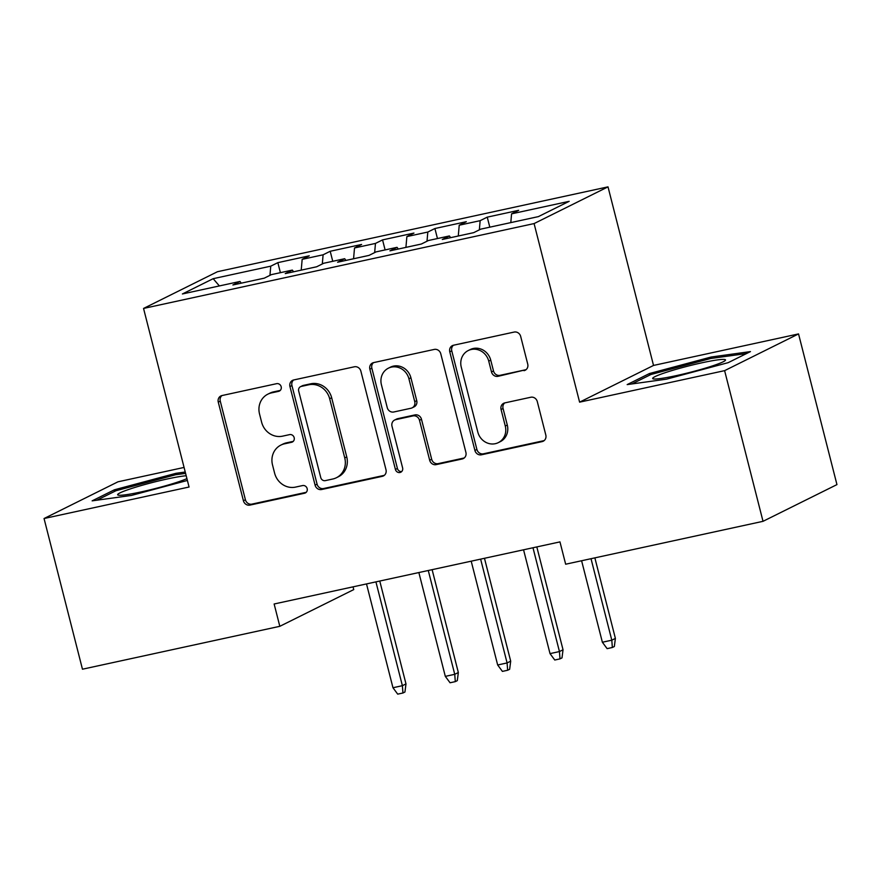 <?xml version="1.0" encoding="UTF-8"?>
<svg xmlns="http://www.w3.org/2000/svg" width="881" height="881" viewBox="0 0 881 881"><rect width="100%" height="100%" fill="white"/><g stroke="black" fill="none" stroke-linecap="round" stroke-linejoin="round"><path stroke-width="1.32" d="M281.182 386.737A3.976 3.667 -116.4 0 0 276.612 383.675L222.012 395.547A5.671 5.231 -116.4 0 0 218.268 402.132L243.409 500.738A5.671 5.231 -116.4 0 0 249.94 505.099L304.54 493.239A3.976 3.667 -116.4 0 0 307.161 488.614A3.976 3.667 -116.4 0 0 302.579 485.563L295.52 487.105A18.16 16.75 -116.4 0 1 274.608 473.141L272.515 464.926A18.16 16.75 -116.4 0 1 280.874 445.092A18.16 16.75 -116.4 0 1 284.486 443.826L291.556 442.295A3.976 3.667 -116.4 0 0 294.177 437.681A3.976 3.667 -116.4 0 0 289.596 434.619L282.537 436.161A18.16 16.75 -116.4 0 1 261.624 422.197L259.532 413.982A18.16 16.75 -116.4 0 1 267.89 394.148A18.16 16.75 -116.4 0 1 271.502 392.882L278.572 391.351A3.976 3.667 -116.4 0 0 281.182 386.737M523.986 370.681A5.671 5.231 -116.4 0 0 527.73 364.095L520.682 336.432A5.671 5.231 -116.4 0 0 514.141 332.071L453.506 345.242A5.671 5.231 -116.4 0 0 449.773 351.838L474.903 450.433A5.671 5.231 -116.4 0 0 481.433 454.794L542.068 441.623A5.671 5.231 -116.4 0 0 545.813 435.027L537.3 401.615A5.671 5.231 -116.4 0 0 530.758 397.254L504.813 402.892A5.671 5.231 -116.4 0 0 501.069 409.489L505.287 426.052A15.175 14.008 -116.4 0 1 498.305 442.636A15.175 14.008 -116.4 0 1 477.799 432.031L461.259 367.113A15.175 14.008 -116.4 0 1 468.252 350.539A15.175 14.008 -116.4 0 1 488.746 361.144L491.499 371.958A5.671 5.231 -116.4 0 0 498.04 376.319L525.99 369.69A5.671 5.231 -116.4 0 0 526.056 369.679M724.611 370.648L798.538 333.921L653.526 365.439L579.599 402.154L724.611 370.648L763.023 521.321L565.657 564.214L559.964 541.892L274.134 603.992L279.817 626.314L353.744 589.598L353.05 586.845M579.599 402.154L534.084 223.576L143.548 308.438L217.475 271.711L608.011 186.86L534.084 223.576M184.074 467.437L117.977 481.808L44.05 518.524L189.063 487.017L143.548 308.438M44.05 518.524L82.462 669.208L279.817 626.314M360.869 371.154A5.671 5.231 -116.4 0 0 354.338 366.793L293.703 379.964A5.671 5.231 -116.4 0 0 289.959 386.561L315.09 485.156A5.671 5.231 -116.4 0 0 321.62 489.517L382.255 476.346A5.671 5.231 -116.4 0 0 385.999 469.749L360.869 371.154M373.599 362.609L434.245 349.427A5.671 5.231 -116.4 0 1 440.775 353.788L465.906 452.394A5.671 5.231 -116.4 0 1 462.162 458.979L436.216 464.617A5.671 5.231 -116.4 0 1 429.675 460.256L419.488 420.27A5.671 5.231 -116.4 0 0 412.958 415.909L395.734 419.653A5.671 5.231 -116.4 0 0 392.001 426.25L402.606 467.877A3.976 3.667 -116.4 0 1 400.778 472.216A3.976 3.667 -116.4 0 1 395.415 469.441L369.866 369.194A5.671 5.231 -116.4 0 1 373.599 362.609M280.4 272.67L277.845 262.648L270.753 266.172L213.169 278.682L182.4 293.968L239.984 281.457L232.892 284.981L264.3 278.154L271.392 274.63L292.338 270.082L285.246 273.606L316.653 266.778L323.745 263.254L344.691 258.706L337.599 262.23L369.007 255.402L376.099 251.878L397.034 247.33L389.942 250.854L421.36 244.026L428.452 240.502L449.387 235.954L442.295 239.478L473.703 232.65L480.806 229.126L538.39 216.616L569.159 201.331L511.575 213.841L510.804 222.607M277.845 262.648L309.253 255.82L302.161 259.344L323.107 254.796L322.303 263.97M332.754 261.294L330.199 251.272L323.107 254.796M330.199 251.272L361.606 244.444L354.514 247.968L375.46 243.42L374.656 252.594M385.107 249.918L382.552 239.896L375.46 243.42M382.552 239.896L413.96 233.069L406.868 236.593L427.814 232.044L427.01 241.218M437.461 238.542L434.906 228.52L427.814 232.044M434.906 228.52L466.313 221.693L459.221 225.217L480.156 220.668L479.352 229.842M489.803 227.166L487.248 217.144L480.156 220.668M487.248 217.144L518.667 210.317L511.575 213.841M449.387 235.954L450.665 237.661M397.034 247.33L398.311 249.037M459.221 225.217L458.274 236.009M344.691 258.706L345.958 260.413M406.868 236.593L405.921 247.374M292.338 270.082L293.604 271.789M354.514 247.968L353.567 258.75M239.984 281.457L241.262 283.164M302.161 259.344L301.225 270.126M763.023 521.321L836.95 484.605L798.538 333.921M653.526 365.439L608.011 186.86M213.169 278.682L219.38 285.929M270.753 266.172L269.949 275.346M185.241 472.018L176.046 473.295L114.398 489.803L92.131 500.86L131.522 495.408L187.389 480.453M649.429 373.544L627.162 384.601L666.543 379.16L728.202 362.653L750.458 351.596L711.077 357.036L649.429 373.544L649.804 375.053M280.257 390.426L273.495 391.891A18.16 16.75 -116.4 0 0 269.894 393.157L267.89 394.148M280.874 445.092L282.878 444.101A18.16 16.75 -116.4 0 1 286.49 442.835L293.241 441.37M221.946 395.558A5.671 5.231 -116.4 0 0 220.272 401.141L245.403 499.747A5.671 5.231 -116.4 0 0 251.933 504.108L306.225 492.314M293.626 379.986A5.671 5.231 -116.4 0 0 291.952 385.57L317.083 484.165A5.671 5.231 -116.4 0 0 323.624 488.526L384.259 475.355A5.671 5.231 -116.4 0 0 384.325 475.333M301.302 386.407A3.976 3.667 -116.4 0 0 298.681 391.021L320.75 477.568A3.976 3.667 -116.4 0 0 325.32 480.63L332.776 479.011A18.16 16.75 -116.4 0 0 336.388 477.744A18.16 16.75 -116.4 0 0 344.746 457.9L329.67 398.741A18.16 16.75 -116.4 0 0 308.757 384.788L301.302 386.407L303.306 385.415A3.976 3.667 -116.4 0 0 302.513 385.691L300.52 386.682M336.388 477.744L338.381 476.742A18.16 16.75 -116.4 0 0 346.751 456.909L344.746 457.9M303.306 385.415L310.751 383.797A18.16 16.75 -116.4 0 1 331.663 397.749L346.751 456.909M394.611 420.05L396.604 419.059A5.671 5.231 -116.4 0 1 397.738 418.662L414.951 414.918A5.671 5.231 -116.4 0 1 421.481 419.279L431.679 459.265A5.671 5.231 -116.4 0 0 438.209 463.626L464.166 457.988A5.671 5.231 -116.4 0 0 464.232 457.977M373.533 362.62A5.671 5.231 -116.4 0 0 371.859 368.203L397.408 468.45A3.976 3.667 -116.4 0 0 401.692 471.555M408.916 378.775A15.175 14.008 -116.4 0 0 388.411 368.17A15.175 14.008 -116.4 0 0 381.418 384.755L387.244 407.628A5.671 5.231 -116.4 0 0 393.785 411.989L410.998 408.244A5.671 5.231 -116.4 0 0 414.742 401.648L408.916 378.775L410.909 377.784A15.175 14.008 -116.4 0 0 390.404 367.179L388.411 368.17M412.121 407.848L414.125 406.857A5.671 5.231 -116.4 0 0 416.735 400.657L414.742 401.648M410.909 377.784L416.735 400.657M468.252 350.539L470.245 349.548A15.175 14.008 -116.4 0 1 490.739 360.153L493.503 370.967A5.671 5.231 -116.4 0 0 500.034 375.328L525.99 369.69M498.305 442.636L500.298 441.645A15.175 14.008 -116.4 0 0 507.291 425.06L505.287 426.052M504.736 402.903A5.671 5.231 -116.4 0 0 503.062 408.498L507.291 425.06M453.44 345.264A5.671 5.231 -116.4 0 0 451.766 350.847L476.896 449.442A5.671 5.231 -116.4 0 0 483.438 453.803L544.073 440.632A5.671 5.231 -116.4 0 0 544.139 440.61M176.387 474.65L176.046 473.295M114.783 491.312L114.398 489.803M711.419 358.391L711.077 357.036M405.987 683.909L404.941 692.014L402.947 693.006L397.705 694.14L392.97 687.742L402.386 685.693L405.987 683.909L379.766 581.042M402.947 693.006L402.386 685.693L375.923 581.878M392.97 687.742L366.507 583.927M458.34 672.533L457.294 680.639L455.301 681.63L450.059 682.764L445.312 676.366L454.739 674.317L458.34 672.533L432.119 569.666M455.301 681.63L454.739 674.317L428.276 570.503M445.312 676.366L418.86 572.551M510.694 661.157L509.647 669.263L507.643 670.254L502.412 671.399L497.666 664.99L507.093 662.941L510.694 661.157L484.473 558.29M507.643 670.254L507.093 662.941L480.63 559.127M497.666 664.99L471.203 561.175M186.188 475.751A37.575 3.282 -14.3 0 0 142.436 485.2A37.575 3.282 -14.3 0 0 118.098 495.1A37.575 3.282 -14.3 0 0 118.197 495.133A37.575 3.282 -14.3 0 0 149.142 490.078A37.575 3.282 -14.3 0 0 186.926 478.625M96.866 500.21L115.907 490.75L175.638 474.749L185.583 473.383M725.063 359.58A37.575 3.282 -14.3 0 0 683.326 367.322A37.575 3.282 -14.3 0 0 653.129 378.841A37.575 3.282 -14.3 0 0 653.228 378.874A37.575 3.282 -14.3 0 0 689.911 372.399A37.575 3.282 -14.3 0 0 725.206 360.527A37.575 3.282 -14.3 0 0 725.063 359.58M631.897 383.951L650.938 374.491L710.67 358.501L746.548 353.534M563.036 649.782L562.001 657.887L559.997 658.878L554.766 660.023L550.019 653.614L559.446 651.566L563.036 649.782L536.815 546.914M559.997 658.878L559.446 651.566L532.983 547.751M550.019 653.614L523.556 549.799M615.39 638.406L614.343 646.511L612.35 647.502L607.119 648.647L602.373 642.238L611.799 640.19L615.39 638.406L594.862 557.86M612.35 647.502L611.799 640.19L591.019 558.697M602.373 642.238L581.603 560.745M273.495 391.891L271.502 392.882M293.043 441.557L291.556 442.295M286.49 442.835L284.486 443.826M306.026 492.49L304.54 493.239M251.933 504.108L249.94 505.099M245.403 499.747L243.409 500.738M220.272 401.141L218.268 402.132M280.059 390.613L278.572 391.351M384.259 475.355L382.255 476.346M323.624 488.526L321.62 489.517M317.083 484.165L315.09 485.156M291.952 385.57L289.959 386.561M331.663 397.749L329.67 398.741M310.751 383.797L308.757 384.788M464.166 457.988L462.162 458.979M438.209 463.626L436.216 464.617M431.679 459.265L429.675 460.256M421.481 419.279L419.488 420.27M414.951 414.918L412.958 415.909M397.738 418.662L395.734 419.653M397.408 468.45L395.415 469.441M371.859 368.203L369.866 369.194M500.034 375.328L498.04 376.319M493.503 370.967L491.499 371.958M490.739 360.153L488.746 361.144M503.062 408.498L501.069 409.489M544.073 440.632L542.068 441.623M483.438 453.803L481.433 454.794M476.896 449.442L474.903 450.433M451.766 350.847L449.773 351.838"/></g></svg>
